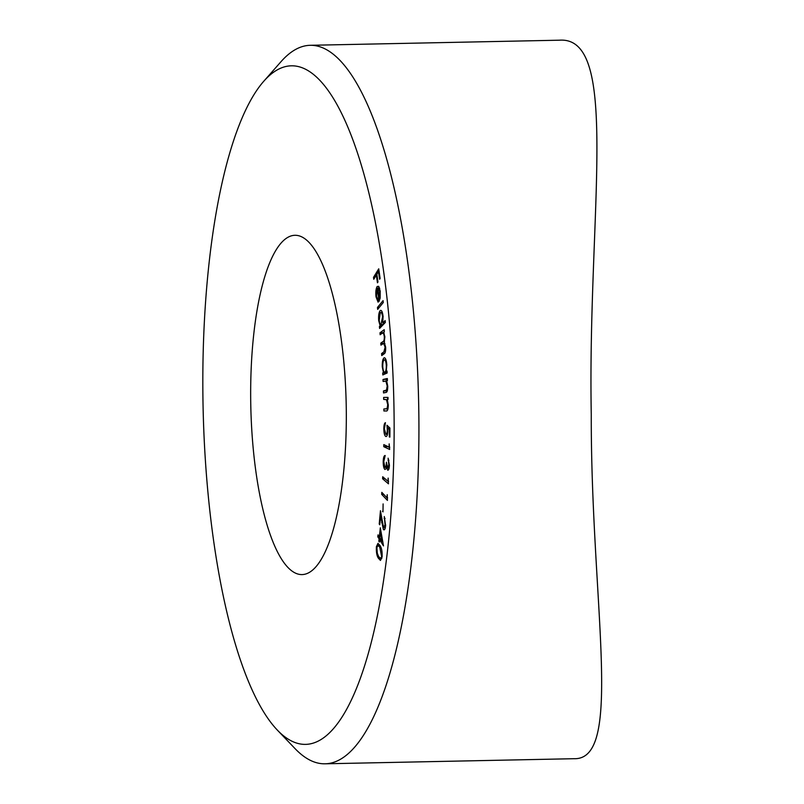 <?xml version="1.0" encoding="UTF-8"?>
<svg xmlns="http://www.w3.org/2000/svg" width="804" height="804" viewBox="0 0 804 804"><rect width="100%" height="100%" fill="white"/><g stroke="black" fill="none" stroke-linecap="round" stroke-linejoin="round"><path stroke-width="1.21" d="M376.473 296.103L378.121 300.284L378.091 302.163L376.031 296.917C375.538 292.153 375.92 288.676 377.156 286.505L378.704 286.314L380.181 290.998L380.161 297.962L379.006 301.45L377.367 288.455L376.473 296.103M378.835 286.475L377.156 286.505L378.704 286.314M381.387 310.645L380.121 310.676C381.478 309.731 382.453 311.56 383.056 316.153L382.784 323.027L385.136 320.565L385.327 322.464L379.599 328.434L379.408 326.535L380.121 325.801L378.704 320.625C378.372 315.741 378.845 312.424 380.121 310.676L380.764 310.334M384.714 357.83L384.121 357.85C385.508 357.669 386.402 360.001 386.804 364.825L386.232 371.398L387.025 371.036L387.136 372.996L382.815 374.935L382.714 372.976L383.458 372.644L382.262 366.805C382.141 361.85 382.764 358.865 384.121 357.85L384.412 357.77M383.639 397.417L388.01 397.387L388.051 399.377L387.267 399.387L388.282 405.206C388.151 409.457 387.448 411.377 386.151 410.955L383.9 410.975L383.87 408.995L386.955 408.733L387.749 404.814L386.473 399.688L383.679 399.417L383.639 397.417M389.176 443.878L389.649 449.466L383.769 446.682L383.809 444.622L389.116 447.135L389.176 443.878M388.151 478.089L388.463 483.827L382.614 478.782L382.714 476.742L387.99 481.305L388.151 478.089M383.106 503.907L382.985 511.897L383.106 503.907M380.322 527.806L383.498 545.906L379.629 539.725L379.367 542.037L378.835 541.192L379.096 538.871L377.8 536.811L378.021 534.891L379.307 536.961L380.322 527.806M394.101 417.135A339.358 95.425 -91.2 0 0 263.893 81.114A339.358 95.425 -91.2 0 0 203.08 406.894A339.358 95.425 -91.2 0 0 277.169 729.911A339.358 95.425 -91.2 0 0 394.101 417.135M250.687 398.844A169.684 47.707 -91.2 0 0 301.962 574.589A169.684 47.707 -91.2 0 0 346.192 403.97A169.684 47.707 -91.2 0 0 295.018 235.291A169.684 47.707 -91.2 0 0 250.687 398.844M376.403 546.67L377.97 543.343L380.051 545.604C381.649 547.856 382.332 551.655 382.071 556.991L380.463 560.418L378.403 558.247C376.805 555.906 376.141 552.046 376.403 546.67L377.066 546.66M383.508 527.504L385.066 524.871L384.292 516.55L385.598 525.726C385.186 529.293 384.433 530.529 383.337 529.424L380.604 515.736L379.759 524.771L379.217 524.017L380.453 510.721L383.508 527.504L385.287 527.786M384.01 529.896L383.337 529.424L384.684 529.394M387.216 494.691L387.438 500.42L381.689 494.349L381.82 492.36L387.005 497.837L387.216 494.691M384.905 467.405C385.83 467.375 386.332 465.647 386.402 462.199L387.759 468.028L388.834 464.863L388.111 458.169L389.407 465.245C389.236 468.682 388.664 470.32 387.679 470.179L386.573 466.712L385.98 468.822L384.885 469.476C383.709 468.209 383.156 465.436 383.217 461.154C383.418 457.375 384.071 455.496 385.186 455.516L383.789 461.556L384.905 467.405L386.433 467.446M387.759 468.028L389.106 468.059M385.91 434.371C386.774 434.401 387.226 432.884 387.287 429.838L386.975 425.256L389.92 428.029L389.88 437.105L389.317 436.954L389.347 429.487L387.729 427.979L387.84 430.482C387.719 434.592 387.066 436.612 385.88 436.522C384.593 435.828 383.91 433.195 383.83 428.622C383.9 425.065 384.443 423.085 385.438 422.673L384.382 428.904L385.91 434.371L387.468 434.361M383.026 379.478L387.347 378.523L387.417 380.513L386.644 380.684L387.749 386.272C387.689 390.543 387.025 392.593 385.739 392.452L383.518 392.945L383.448 390.975L386.493 390.071L387.216 385.99L385.87 381.136L383.096 381.468L383.026 379.478L387.377 379.287M386.835 381.116L384.684 381.116M379.99 332.806L384.211 329.67L384.362 331.61L383.629 332.152L384.875 336.755L384.232 342.313L385.669 347.177C385.779 351.177 385.237 353.408 384.041 353.861L381.739 355.569L381.578 353.569L383.89 351.861L385.116 347.177L383.629 343.398L380.935 345.117L380.784 343.167L382.945 341.569C383.9 341.419 384.352 339.821 384.312 336.775C383.799 333.298 383.005 332.183 381.93 333.419L380.141 334.745L379.99 332.806L383.92 332.645M384.091 332.997L381.93 333.419M377.458 307.48L383.066 300.636L383.287 302.525L377.669 309.369L377.458 307.48L379.257 307.44M373.498 277.38L378.734 268.817L380.121 278.435L379.599 279.279L378.483 271.561L376.855 274.244L377.96 281.953L377.448 282.797L376.332 275.079L373.77 279.279L373.498 277.38L374.945 277.35M263.893 81.114L281.018 61.667A359.328 101.033 88.8 0 1 310.284 45.295A359.328 101.033 88.8 0 1 418.874 417.467A359.328 101.033 88.8 0 1 324.997 763.8A359.328 101.033 88.8 0 1 295.068 748.635L277.169 729.911M324.997 763.8L574.046 758.705C623.974 760.282 590.839 603.301 591.262 414.442C587.543 214.226 620.698 35.627 559.343 40.2L310.284 45.295M379.9 558.217L378.403 558.247M381.548 556.127L379.81 547.333L378.031 545.293L376.885 547.624L377.317 553.273L378.614 556.489L380.413 558.418L382.171 556.107M381.026 539.695L379.629 539.725M379.468 541.172L378.835 541.192M380.493 538.841L379.096 538.871M379.197 536.781L377.8 536.811M379.94 536.941L379.307 536.961M380.463 532.168L379.84 537.806L382.151 541.504L380.463 532.168L381.116 532.158M382.804 541.484L382.151 541.504M385.659 524.851L385.066 524.871M385.086 518.409L384.121 518.429M381.217 515.726L380.604 515.736M379.83 524.007L379.217 524.017M383.026 511.304L382.513 511.314M383.659 494.309L381.689 494.349M387.608 497.827L387.005 497.837M385.015 478.732L382.614 478.782M388.593 481.284L387.99 481.305M389.417 464.853L388.834 464.863M388.965 460.26L388.03 460.28M387.186 466.692L386.573 466.712M383.809 461.144L383.217 461.154M389.689 447.587L387.598 446.602L383.769 446.682M389.699 447.124L389.116 447.135M389.88 436.944L389.317 436.954M389.91 429.467L389.347 429.487M389.819 427.939L387.729 427.979M384.382 428.612L383.83 428.622M387.829 429.828L387.287 429.838M388.051 399.367L387.267 399.387M386.513 410.924L383.9 410.975M387.709 409.789L387.699 408.945M388.01 408.713L386.955 408.733M388.262 404.804L387.749 404.814M387.367 399.668L386.473 399.688M385.277 399.407L383.679 399.417M387.508 399.337L387.468 397.387M387.277 390.895L383.448 390.975M387.498 390.051L386.493 390.071M387.729 385.98L387.216 385.99M386.905 380.624L386.855 379.398M386.563 373.247L382.714 372.976M386.543 372.895L387.116 372.634M387.116 372.564L383.458 372.644M387.086 372.091L384.855 372.141C385.91 371.388 386.382 369.076 386.282 365.227C385.97 361.509 385.277 359.72 384.201 359.86C383.176 360.684 382.704 362.986 382.784 366.775L382.262 366.805M387.046 371.378L386.232 371.398M386.824 365.217L386.282 365.227M382.784 366.775C383.086 370.533 383.779 372.322 384.855 372.141L387.086 372.151M385.95 359.78L384.201 359.86M384.453 353.509L381.578 353.569M385.669 347.167L385.116 347.177M384.634 343.378L380.784 343.167M384.875 336.765L384.312 336.775M381.468 326.494L379.408 326.535M382.171 325.751L380.121 325.801M379.247 320.615L378.704 320.625M384.835 322.977L382.784 323.027M383.126 324.756L380.945 324.806L382.553 316.836C382.091 313.309 381.337 311.912 380.302 312.635L379.207 320.314C379.669 323.901 380.423 325.298 381.468 324.525L383.387 324.484M383.116 316.826L382.553 316.836M382.312 312.354L380.302 312.635M376.594 296.907L376.031 296.917M377.88 288.445L377.367 288.455M377.83 288.033L379.186 298.786L379.699 291.701L378.865 288.576L377.83 288.033L379.739 288.556M380.021 298.776L379.186 298.786M380.262 291.691L379.699 291.701M379.126 271.551L378.483 271.561M376.965 275.068L376.332 275.079M380.885 547.313L379.81 547.333M382.282 522.69L381.669 522.711M387.97 408.934L385.95 408.975M387.407 390.473L385.508 390.513M385.377 351.83L383.89 351.861M384.533 341.539L382.945 341.569M380.413 558.418L381.82 558.388M378.031 545.293L379.85 545.253M385.357 381.026L386.784 380.995M383.629 343.398L384.885 343.378M378.071 287.993L379.558 287.963"/></g></svg>
